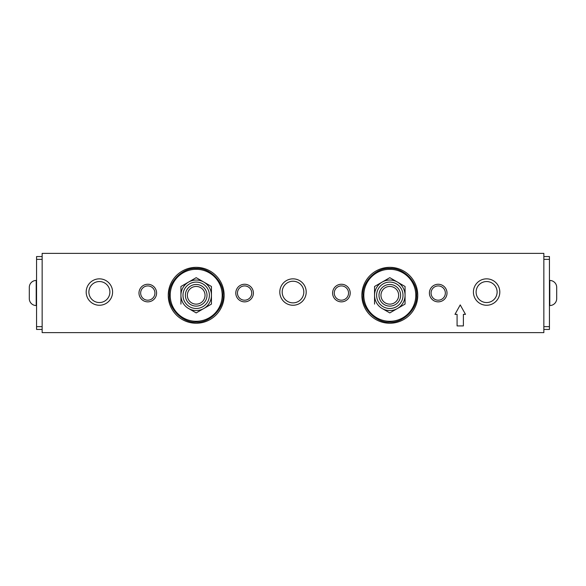 <?xml version="1.0" encoding="UTF-8"?>
<svg xmlns="http://www.w3.org/2000/svg" width="586" height="586" viewBox="0 0 586 586"><rect width="100%" height="100%" fill="white"/><g stroke="black" fill="none" stroke-linecap="round" stroke-linejoin="round"><path stroke-width="0.88" d="M415.796 295.293A25.989 25.989 0 0 1 389.807 321.282A25.989 25.989 0 0 1 363.818 295.293A25.989 25.989 0 0 1 389.807 269.304A25.989 25.989 0 0 1 415.796 295.293M382.175 308.507A15.258 15.258 0 0 1 382.175 282.078A15.258 15.258 0 0 1 405.065 295.293A15.258 15.258 0 0 1 382.175 308.507L389.807 312.909L405.065 304.105L405.065 286.481L389.807 277.669L374.549 286.481L374.549 304.105M378.988 295.293A10.819 10.819 0 0 1 389.807 284.474A10.819 10.819 0 0 1 400.626 295.293A10.819 10.819 0 0 1 389.807 306.112A10.819 10.819 0 0 1 378.988 295.293M376.608 295.293A13.2 13.2 0 0 1 389.807 282.086A13.2 13.2 0 0 1 403.007 295.293A13.2 13.2 0 0 1 389.807 308.492A13.2 13.2 0 0 1 376.608 295.293M381.186 293.308A8.841 8.841 0 0 1 391.785 286.671A8.841 8.841 0 0 1 398.429 297.27A8.841 8.841 0 0 1 387.829 303.914A8.841 8.841 0 0 1 381.186 293.308M204.814 293.308A8.841 8.841 0 0 1 198.171 303.914A8.841 8.841 0 0 1 187.571 297.27A8.841 8.841 0 0 1 194.215 286.671A8.841 8.841 0 0 1 204.814 293.308M497.118 292.048A10.504 10.504 0 0 1 486.614 302.552A10.504 10.504 0 0 1 476.11 292.048A10.504 10.504 0 0 1 486.614 281.544A10.504 10.504 0 0 1 497.118 292.048M109.89 292.048A10.504 10.504 0 0 1 99.386 302.552A10.504 10.504 0 0 1 88.882 292.048A10.504 10.504 0 0 1 99.386 281.544A10.504 10.504 0 0 1 109.89 292.048M222.182 295.293A25.989 25.989 0 0 1 196.193 321.282A25.989 25.989 0 0 1 170.204 295.293A25.989 25.989 0 0 1 196.193 269.304A25.989 25.989 0 0 1 222.182 295.293M188.56 308.507A15.258 15.258 0 0 1 188.56 282.078A15.258 15.258 0 0 1 211.451 295.293A15.258 15.258 0 0 1 188.56 308.507L196.193 312.909L211.451 304.105L211.451 286.481L196.193 277.669L180.935 286.481L180.935 304.105M185.374 295.293A10.819 10.819 0 0 1 196.193 284.474A10.819 10.819 0 0 1 207.012 295.293A10.819 10.819 0 0 1 196.193 306.112A10.819 10.819 0 0 1 185.374 295.293M182.993 295.293A13.2 13.2 0 0 1 196.193 282.086A13.2 13.2 0 0 1 209.392 295.293A13.2 13.2 0 0 1 196.193 308.492A13.2 13.2 0 0 1 182.993 295.293M36.559 280.46L36.207 280.46A6.907 6.907 0 0 0 29.3 287.367L29.3 298.633A6.907 6.907 0 0 0 36.207 305.54L36.559 305.54M42.148 256.558L36.559 256.558L36.559 329.442L42.148 329.442M29.3 287.836L29.3 298.164M549.441 305.54L549.793 305.54A6.907 6.907 0 0 0 556.7 298.633L556.7 287.367L556.7 298.633M549.441 280.46L549.793 280.46A6.907 6.907 0 0 1 556.7 287.367M543.852 329.442L549.441 329.442L549.441 256.558L543.852 256.558M389.807 322.117C403.139 323.274 417.789 308.624 416.639 295.293C417.789 281.961 403.139 267.304 389.807 268.461C376.476 267.304 361.826 281.961 362.976 295.293C361.826 308.624 376.476 323.274 389.807 322.117M196.193 322.117C209.524 323.274 224.174 308.624 223.024 295.293C224.174 281.961 209.524 267.304 196.193 268.461C182.861 267.304 168.211 281.961 169.361 295.293C168.211 308.624 182.861 323.274 196.193 322.117M293 302.867A10.819 10.819 0 0 1 282.181 292.048A10.819 10.819 0 0 1 293 281.229A10.819 10.819 0 0 1 303.819 292.048A10.819 10.819 0 0 1 293 302.867M147.789 300.193A7.135 7.135 0 0 1 140.655 293.059A7.135 7.135 0 0 1 147.789 285.924A7.135 7.135 0 0 1 154.924 293.059A7.135 7.135 0 0 1 147.789 300.193M244.596 300.193A7.135 7.135 0 0 1 237.462 293.059A7.135 7.135 0 0 1 244.596 285.924A7.135 7.135 0 0 1 251.731 293.059A7.135 7.135 0 0 1 244.596 300.193M341.404 300.193A7.135 7.135 0 0 1 334.269 293.059A7.135 7.135 0 0 1 341.404 285.924A7.135 7.135 0 0 1 348.538 293.059A7.135 7.135 0 0 1 341.404 300.193M438.211 300.193A7.135 7.135 0 0 1 431.076 293.059A7.135 7.135 0 0 1 438.211 285.924A7.135 7.135 0 0 1 445.345 293.059A7.135 7.135 0 0 1 438.211 300.193M438.211 284.254A8.805 8.805 0 0 0 429.406 293.059A8.805 8.805 0 0 0 438.211 301.856A8.805 8.805 0 0 0 447.015 293.059A8.805 8.805 0 0 0 438.211 284.254M341.404 284.254A8.805 8.805 0 0 0 332.599 293.059A8.805 8.805 0 0 0 341.404 301.856A8.805 8.805 0 0 0 350.208 293.059A8.805 8.805 0 0 0 341.404 284.254M244.596 284.254A8.805 8.805 0 0 0 235.792 293.059A8.805 8.805 0 0 0 244.596 301.856A8.805 8.805 0 0 0 253.401 293.059A8.805 8.805 0 0 0 244.596 284.254M147.789 284.254A8.805 8.805 0 0 0 138.985 293.059A8.805 8.805 0 0 0 147.789 301.856A8.805 8.805 0 0 0 156.594 293.059A8.805 8.805 0 0 0 147.789 284.254M486.614 278.848A13.2 13.2 0 0 0 473.415 292.048A13.2 13.2 0 0 0 486.614 305.255A13.2 13.2 0 0 0 499.814 292.048A13.2 13.2 0 0 0 486.614 278.848M293 278.848A13.2 13.2 0 0 0 279.8 292.048A13.2 13.2 0 0 0 293 305.255A13.2 13.2 0 0 0 306.2 292.048A13.2 13.2 0 0 0 293 278.848M99.386 278.848A13.2 13.2 0 0 0 86.186 292.048A13.2 13.2 0 0 0 99.386 305.255A13.2 13.2 0 0 0 112.585 292.048A13.2 13.2 0 0 0 99.386 278.848M389.807 267.348A27.945 27.945 0 0 0 361.862 295.293A27.945 27.945 0 0 0 389.807 323.238A27.945 27.945 0 0 0 417.752 295.293A27.945 27.945 0 0 0 389.807 267.348M196.193 267.348A27.945 27.945 0 0 0 168.248 295.293A27.945 27.945 0 0 0 196.193 323.238A27.945 27.945 0 0 0 224.138 295.293A27.945 27.945 0 0 0 196.193 267.348M543.852 253.372L42.148 253.372L42.148 332.628L543.852 332.628L543.852 253.372M465.489 314.36L460.23 304.903L454.978 314.36L457.08 314.36L457.08 325.919L463.387 325.919L463.387 314.36L465.489 314.36M36.207 280.46L36.207 305.54M42.148 326.644L36.559 326.644M36.559 259.356L42.148 259.356M549.793 305.54L549.793 280.46M543.852 259.356L549.441 259.356M549.441 326.644L543.852 326.644"/></g></svg>
